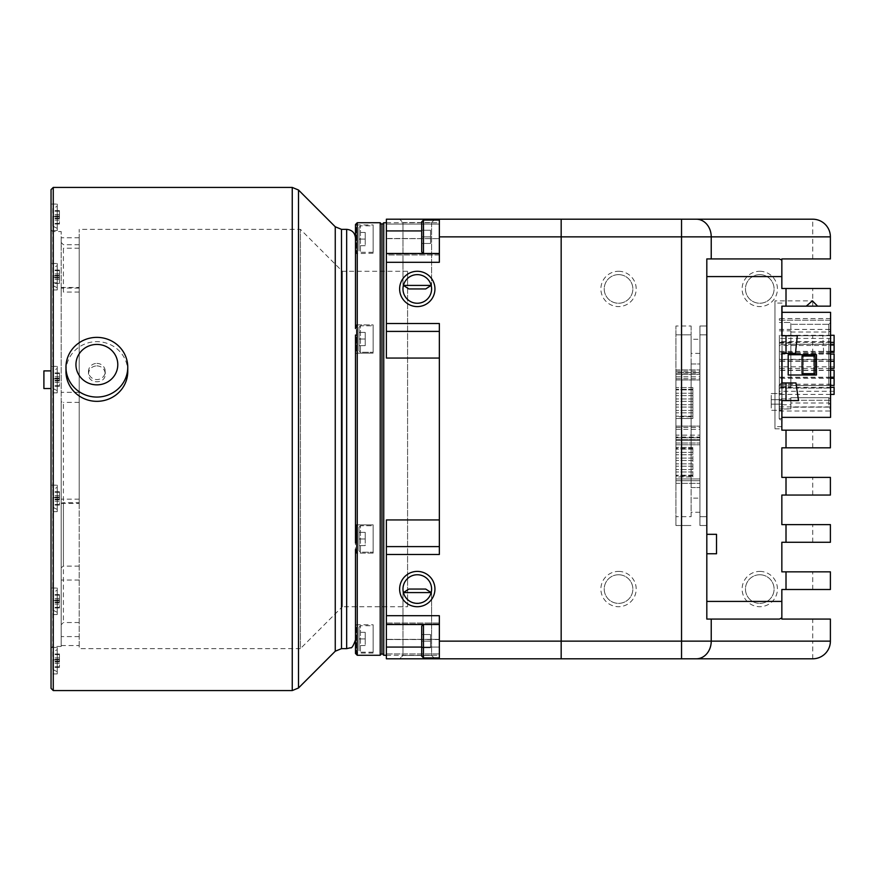 <?xml version="1.0" encoding="UTF-8"?>
<svg xmlns="http://www.w3.org/2000/svg" width="878" height="878" viewBox="0 0 878 878"><rect width="100%" height="100%" fill="white"/><g stroke="black" fill="none" stroke-linecap="round" stroke-linejoin="round"><path stroke-width="0.66" stroke-dasharray="4.39 3.29" d="M813.676 373.677L803.326 373.677L813.676 373.677L813.676 356.029L803.326 356.029L803.326 373.677L803.326 356.029L813.676 356.029L813.676 373.677L803.326 373.677L813.676 373.677M802.064 373.677L802.064 356.029L814.938 356.029L814.938 373.677L802.064 373.677M814.938 356.029L802.064 356.029L814.938 356.029M788.203 375.005L788.203 354.701L788.203 375.005L816.441 375.005L816.441 354.701L788.203 354.701L816.441 354.701L816.441 375.005L788.203 375.005L788.203 354.701L816.441 354.701L816.441 375.005L788.203 375.005M779.368 406.898L830.566 406.898L830.566 404.736L828.799 403.002L790.848 403.002L790.848 404.736L779.368 404.736L779.368 411.014L779.368 408.841L790.848 408.841L790.848 407.107L828.799 407.107L830.566 408.841L830.566 411.014L830.566 406.898M779.368 408.841L779.368 398.842L779.368 400.28L779.368 398.842L790.848 398.842L790.848 397.69L828.799 397.69L830.566 398.842L830.566 400.28L830.566 398.842L828.799 397.69L828.799 403.002M779.368 400.28L830.566 400.28L830.566 386.671L828.799 385.519L830.566 386.671L830.566 400.28L779.368 400.28L779.368 388.109L830.566 388.109L779.368 388.109L779.368 386.671L779.368 400.28M779.368 341.586L779.368 386.671L790.848 386.671L790.848 343.035L779.368 343.035L779.368 341.586L830.566 341.586L830.566 343.035L828.799 344.187L790.848 344.187L790.848 343.035M779.368 330.863L790.848 330.863L790.848 332.016L790.848 322.478L779.368 322.478L790.848 322.478L790.848 385.519L828.799 385.519L828.799 344.187M790.848 332.016L828.799 332.016L828.799 324.322L790.848 324.322L828.799 324.322L830.566 322.478L830.566 320.185L830.566 322.478L828.799 324.322L828.799 385.519L790.848 385.519L790.848 344.187M779.368 320.185L830.566 320.185L830.566 318.505L830.566 320.185L779.368 320.185L779.368 318.505L779.368 320.185M828.799 332.016L830.566 330.863L830.566 329.415L830.566 341.586M779.368 329.415L830.566 329.415M779.368 343.035L779.368 386.671L790.848 386.671L790.848 330.863M779.368 404.736L779.368 398.842L790.848 398.842L790.848 404.736M790.848 407.107L790.848 397.69L790.848 408.983L779.368 408.983M790.848 403.002L790.848 397.69L828.799 397.69L828.799 407.227L830.566 408.983L830.566 398.842L830.566 404.736M779.368 411.014L830.566 411.014M774.956 300.858L774.956 428.848L774.956 300.858L812.402 300.858M798.519 400.598L781.848 400.598L781.848 428.848L781.848 353.373L781.848 382.951L795.962 382.951M795.468 353.373L830.39 353.373L830.39 335.725L781.848 335.725L781.848 306.148L781.848 335.725L781.848 306.148L830.39 306.148M797.323 335.725L830.39 335.725M806.256 306.148L781.848 306.148L806.256 306.148M830.39 353.373L823.652 353.373L822.818 335.725M823.652 353.373L781.848 353.373L781.848 430.176L830.39 430.176M779.401 619.078L706.812 619.078L706.812 258.922L779.401 258.922M803.326 356.029L813.676 356.029L803.326 356.029M781.848 382.512L781.848 421.341L781.848 382.512L779.192 385.157L779.192 418.696L779.192 385.157L781.848 385.157L781.848 418.696L781.848 385.157M828.799 407.107L790.848 407.227M781.848 404.132L781.848 410.311L781.848 399.72L781.848 404.132L771.246 404.132L771.246 410.311L781.848 410.311L771.246 410.311L771.246 404.132L781.848 404.132L771.246 404.132L771.246 399.72L781.848 399.72L781.848 393.542L781.848 399.72L771.246 399.72L771.246 393.542L781.848 393.542L771.246 393.542L771.246 399.72L781.848 399.72L771.246 399.72L771.246 404.132L781.848 404.132M618.54 574.75A14.311 14.311 0 0 1 630.931 596.217A14.311 14.311 0 0 1 606.149 596.217A14.311 14.311 0 0 1 618.54 574.75A14.311 14.311 0 0 1 630.931 596.217A14.311 14.311 0 0 1 606.149 596.217A14.311 14.311 0 0 1 618.54 574.75M618.54 571.402A17.659 17.659 0 0 1 633.828 597.885A17.659 17.659 0 0 1 603.252 597.885A17.659 17.659 0 0 1 618.54 571.402M759.777 274.627A14.311 14.311 0 0 1 772.168 296.095A14.311 14.311 0 0 1 747.387 296.095A14.311 14.311 0 0 1 759.777 274.627A14.311 14.311 0 0 1 772.168 296.095A14.311 14.311 0 0 1 747.387 296.095A14.311 14.311 0 0 1 759.777 274.627M759.777 271.28A17.659 17.659 0 0 1 775.065 297.763A17.659 17.659 0 0 1 744.489 297.763A17.659 17.659 0 0 1 759.777 271.28M618.54 274.627A14.311 14.311 0 0 1 630.931 296.095A14.311 14.311 0 0 1 606.149 296.095A14.311 14.311 0 0 1 618.54 274.627A14.311 14.311 0 0 1 630.931 296.095A14.311 14.311 0 0 1 606.149 296.095A14.311 14.311 0 0 1 618.54 274.627M618.54 271.28A17.659 17.659 0 0 1 633.828 297.763A17.659 17.659 0 0 1 603.252 297.763A17.659 17.659 0 0 1 618.54 271.28M759.777 574.75A14.311 14.311 0 0 1 772.168 596.217A14.311 14.311 0 0 1 747.387 596.217A14.311 14.311 0 0 1 759.777 574.75A14.311 14.311 0 0 1 772.168 596.217A14.311 14.311 0 0 1 747.387 596.217A14.311 14.311 0 0 1 759.777 574.75M759.777 571.402A17.659 17.659 0 0 1 775.065 597.885A17.659 17.659 0 0 1 744.489 597.885A17.659 17.659 0 0 1 759.777 571.402M830.39 477.402L781.848 477.402L781.848 447.824L830.39 447.824M830.39 524.627L781.848 524.627L781.848 495.049L830.39 495.049M830.39 571.852L781.848 571.852L781.848 542.275L830.39 542.275M830.39 619.078L781.848 619.078L781.848 589.5L830.39 589.5M681.537 658.796L561.163 658.796L561.163 219.204L812.743 219.204L812.743 236.862L561.163 236.862L561.163 219.204L439.351 219.204L439.351 230.925L439.351 219.204L386.386 219.204L386.386 254.96L386.386 253.951L386.386 254.96L439.351 254.96L439.351 230.925L439.351 262.292L439.351 253.468L439.351 254.96L386.386 254.96L386.386 253.468L386.386 358.059L386.386 238.454L386.386 358.059L439.351 358.059L439.351 554.479L439.351 519.941L386.386 519.941L386.386 639.546L386.386 519.941L386.386 624.532L439.351 624.532L439.351 615.708L439.351 624.532M830.39 288.5L781.848 288.5L781.848 258.922L830.39 258.922M692.863 418.477L692.863 387.582L692.863 418.477L675.917 418.477L675.917 416.71L675.917 418.477L692.863 418.477M675.917 416.71L675.917 387.582L675.917 416.71L692.863 416.71L675.917 416.71M692.863 416.183L675.917 416.183L692.863 416.183M692.863 412.825L675.917 412.825L692.863 412.825M692.863 410.443L675.917 410.443L692.863 410.443M692.863 407.085L675.917 407.085L692.863 407.085M692.863 404.703L675.917 404.703L692.863 404.703M692.863 401.356L675.917 401.356L692.863 401.356M692.863 398.974L675.917 398.974L692.863 398.974M692.863 395.616L675.917 395.616L692.863 395.616M692.863 393.234L675.917 393.234L692.863 393.234M692.863 389.876L675.917 389.876L692.863 389.876M692.863 387.582L675.917 387.582L692.863 387.582M692.863 476.952L692.863 447.385L692.863 476.952L675.917 476.952L675.917 447.385L675.917 476.952L692.863 476.952M692.863 475.327L675.917 475.327L692.863 475.327M692.863 471.969L675.917 471.969L692.863 471.969M692.863 469.587L675.917 469.587L692.863 469.587M692.863 466.229L675.917 466.229L692.863 466.229M692.863 463.847L675.917 463.847L692.863 463.847M692.863 460.489L675.917 460.489L692.863 460.489M692.863 458.107L675.917 458.107L692.863 458.107M692.863 454.76L675.917 454.76L692.863 454.76M692.863 452.368L675.917 452.368L692.863 452.368M692.863 449.02L675.917 449.02L692.863 449.02M692.863 447.385L675.917 447.385L692.863 447.385M675.917 435.126L675.917 443.017L699.931 443.017L675.917 443.017L675.917 478.938L699.931 478.938L699.931 480.705L699.931 369.923L699.931 483.361L699.931 478.938L675.917 478.938L675.917 480.705L699.931 480.705L675.917 480.705L675.917 372.579L699.931 372.579L675.917 372.579L675.917 435.126L699.931 435.126M675.917 437.068L675.917 440.372L699.931 440.372L675.917 440.372L675.917 483.361L699.931 483.361L675.917 483.361L675.917 369.923L699.931 369.923L675.917 369.923L675.917 437.068L699.931 437.068M691.107 498.144L691.107 512.269L691.107 498.144L699.931 498.144L699.931 512.269L699.931 498.144M691.107 363.975L691.107 487.553L691.107 363.975L699.931 363.975L699.931 487.553L699.931 363.975L691.107 363.975M691.107 339.259L691.107 353.373L691.107 339.259L699.931 339.259L699.931 353.373L699.931 339.259M691.107 516.681L691.107 334.836L691.107 516.681L675.917 516.681L675.917 326.012L675.917 525.505L675.917 516.681L691.107 516.681M691.107 326.012L691.107 334.836L691.107 326.012L675.917 326.012L691.107 326.012M699.931 525.505L699.931 326.012L699.931 525.505L706.812 525.505L706.812 516.681L706.812 525.505L699.931 525.505M691.107 487.553L699.931 487.553L691.107 487.553M706.812 334.836L706.812 516.681L706.812 326.012L706.812 334.836L699.931 334.836L706.812 334.836M699.931 326.012L706.812 326.012L699.931 326.012M716.525 553.755L716.525 534.329M706.812 534.329L706.812 553.755L706.812 534.329M675.917 525.505L691.107 525.505L675.917 525.505M830.566 330.863L830.566 343.035M830.566 417.368L830.566 312.327M782.024 312.327L782.024 417.368L782.024 312.327M782.024 426.642L782.024 306.148M782.024 335.725L782.024 353.373M782.024 382.951L782.024 400.598M782.024 303.064L774.956 303.064L774.956 426.642L774.956 303.064M779.368 335.286L779.368 342.343L779.368 335.286L830.566 335.286M779.368 338.425L779.368 345.482L779.368 338.425L834.1 338.425L834.1 342.343L834.1 335.286M779.368 344.33L779.368 351.387L779.368 344.33L830.566 344.33M779.368 352.276L779.368 359.343L779.368 352.276L830.566 352.276M779.368 354.075L779.368 361.143L779.368 354.075L830.566 354.075M779.368 359.739L779.368 366.795L779.368 359.739L834.1 359.739L834.1 366.795L834.1 359.739M779.368 361.319L779.368 368.387L779.368 361.319L830.566 361.319M779.368 370.154L779.368 377.211L779.368 370.154L830.566 370.154M779.368 370.362L779.368 377.43L779.368 370.362L834.1 370.362L834.1 377.211L834.1 370.154M779.368 378.319L779.368 385.376L779.368 378.319L830.566 378.319M779.368 384.224L779.368 391.281L779.368 384.224L834.1 384.224L834.1 391.281L834.1 384.224M779.368 387.363L779.368 394.42L779.368 387.363L830.566 387.363M834.1 351.387L834.1 338.425M834.1 352.276L834.1 359.343L834.1 352.276M834.1 361.143L834.1 354.075M834.1 361.319L834.1 368.387M834.1 377.43L834.1 370.362M834.1 385.376L834.1 378.319M834.1 394.42L834.1 387.363M61.197 503.237L63.403 502.699L63.403 622.546L61.197 624.697L61.197 645.549L61.197 567.693L63.403 566.112L63.403 402.387L61.197 401.784L61.197 237.795L61.197 246.07L63.403 248.2L63.403 292.067L61.197 290.519L61.197 287.501L61.197 624.697M79.207 502.699L79.207 237.795L79.207 503.423L79.207 502.699L63.403 502.699M79.207 499.176L61.197 499.176M79.207 288.094L61.197 288.094M79.207 292.067L63.403 292.067M79.207 248.2L63.403 248.2M79.207 237.795L61.197 237.795M79.207 392.312L61.197 392.312M79.207 402.387L63.403 402.387M79.207 566.112L63.403 566.112M79.207 580.04L61.197 580.04M79.207 636.594L61.197 636.594M79.207 622.546L63.403 622.546M356.38 351.112L356.38 324.915L356.38 351.112M355.491 351.869L355.491 526.131L355.491 351.869M355.491 328.526L355.491 224.538M355.491 349.345L355.491 343.32L355.491 349.345M357.258 655.262L357.258 222.738M355.491 653.462L355.491 549.474M355.491 542.988L355.491 335.012M359.025 339.029L359.025 345.658L359.025 332.411L359.025 339.029L365.204 339.029L365.204 345.658L365.204 332.411L365.204 339.029L359.025 339.029L365.204 339.029L365.204 345.658L359.025 345.658L365.204 345.658L365.204 332.411L359.025 332.411L365.204 332.411L365.204 339.029L359.025 339.029M359.025 327.209L359.025 350.86L359.025 327.209L360.441 325.793L360.441 352.276L360.441 325.793L360.441 352.276L360.441 325.793L373.15 325.793L373.15 352.276L373.15 325.793L360.441 325.793L359.025 327.209L359.025 350.86L359.025 327.209M373.15 324.915L373.15 353.154L373.15 324.915L356.38 324.915L355.491 324.026L356.38 324.915L373.15 324.915L373.15 353.154L373.15 324.915M52.812 275.933L52.812 283.396L52.812 275.933L59.441 275.933L59.441 270.04L59.441 277.492L52.812 277.492M52.812 267.889L52.812 285.548L52.812 267.889L57.224 265.683L57.224 287.754L57.224 265.683M52.812 497.617L52.812 505.08L52.812 497.617L59.441 497.617L59.441 491.724L59.441 505.08L59.441 497.617M52.812 489.573L52.812 507.232L52.812 489.573L57.224 487.367L57.224 509.438L57.224 487.367M57.224 263.477L57.224 289.959L57.224 263.477L51.045 263.477L51.045 289.959L51.045 263.477M52.812 216.537L52.812 224L52.812 216.537L59.441 216.537L59.441 210.632L59.441 224L59.441 216.537M52.812 208.492L52.812 226.14L52.812 208.492L57.224 206.286L57.224 228.346L57.224 206.286M57.224 204.08L57.224 230.552L57.224 204.08L51.045 204.08L51.045 230.552L51.045 204.08M96.865 365.83C101.958 366.291 104.756 368.979 105.25 373.885C105.766 384.377 87.954 384.377 88.48 373.885C88.974 368.99 91.762 366.302 96.865 365.83M96.865 363.393A8.385 8.1 180 0 1 105.25 371.493A8.385 8.1 180 0 1 96.865 379.592A8.385 8.1 180 0 1 88.48 371.493A8.385 8.1 180 0 1 96.865 363.393M59.441 277.492L59.441 282.826L52.812 282.826M59.441 282.826L59.441 275.933M59.441 276.065L52.812 276.065M59.441 273.936L52.812 273.936M59.441 275.363L52.812 275.363M59.441 270.04L52.812 270.04M59.441 270.611L52.812 270.611M59.441 277.36L52.812 277.36M59.441 279.5L52.812 279.5M59.441 278.063L52.812 278.063M59.441 283.396L52.812 283.396M59.441 218.095L52.812 218.095M59.441 223.429L52.812 223.429M59.441 216.668L52.812 216.668M59.441 214.539L52.812 214.539M59.441 215.966L52.812 215.966M59.441 210.632L52.812 210.632M59.441 211.203L52.812 211.203M59.441 217.963L52.812 217.963M59.441 220.093L52.812 220.093M59.441 218.666L52.812 218.666M59.441 224L52.812 224M52.812 378.824L52.812 386.276L52.812 378.824L59.441 378.824L59.441 372.92L59.441 386.276L59.441 378.824M52.812 370.768L52.812 388.427L52.812 370.768L57.224 368.562L57.224 390.633L57.224 368.562M57.224 366.356L57.224 392.839L57.224 366.356L51.045 366.356L51.045 392.839L51.045 366.356M52.812 600.508L52.812 607.96L52.812 600.508L59.441 600.508L59.441 594.604L59.441 607.96L59.441 600.508M52.812 592.452L52.812 610.111L52.812 592.452L57.224 590.246L57.224 612.317L57.224 590.246M57.224 588.04L57.224 614.523L57.224 588.04L51.045 588.04L51.045 614.523L51.045 588.04M52.812 659.905L52.812 667.368L52.812 659.905L59.441 659.905L59.441 654L59.441 667.368L59.441 659.905M52.812 651.86L52.812 669.508L52.812 651.86L57.224 649.654L57.224 671.714L57.224 649.654M57.224 647.448L57.224 673.92L57.224 647.448L51.045 647.448L51.045 673.92L51.045 647.448M57.224 485.161L57.224 511.644L57.224 485.161L51.045 485.161L51.045 511.644L51.045 485.161M51.045 229.795L51.045 648.205L51.045 229.795L52.812 231.562L52.812 646.438L52.812 231.562L61.197 231.562L61.197 646.438L61.197 231.562M51.045 388.537L51.045 370.889L51.045 388.537M51.045 688.363L51.045 189.637M53.262 690.569L53.262 187.431M65.971 371.493A30.895 29.841 180 0 1 96.865 341.652A30.895 29.841 180 0 1 127.76 371.493M407.579 606.72L407.579 271.28L407.579 606.72L342.343 606.72L342.343 271.28L342.343 606.72L300.419 648.644L300.419 229.356L300.419 648.644L79.207 648.644L79.207 229.356L79.207 648.644M407.579 271.28L342.343 271.28L300.419 229.356L79.207 229.356M61.197 567.693L61.197 401.784M61.197 246.07L61.197 290.519M355.491 552.119L355.491 534.68L355.491 552.119M365.204 538.971L365.204 532.342L365.204 538.971L359.025 538.971L359.025 545.589L359.025 532.342L359.025 545.589L359.025 532.342L359.025 538.971L365.204 538.971L365.204 545.589L359.025 545.589L365.204 545.589L365.204 532.342L359.025 532.342L365.204 532.342L365.204 538.971L359.025 538.971L365.204 538.971M365.204 638.932L365.204 645.549L365.204 632.314L365.204 638.932L359.025 638.932L359.025 645.549L359.025 632.314L359.025 638.932L365.204 638.932M365.204 645.549L359.025 645.549L365.204 645.549M365.204 632.314L359.025 632.314L365.204 632.314M365.204 545.589L359.025 545.589L365.204 545.589M365.204 532.342L359.025 532.342L365.204 532.342M365.204 345.658L359.025 345.658L365.204 345.658M365.204 332.411L359.025 332.411L365.204 332.411M365.204 239.068L365.204 245.686L365.204 232.451L365.204 239.068L359.025 239.068L359.025 245.686L359.025 232.451L359.025 239.068L365.204 239.068M365.204 245.686L359.025 245.686L365.204 245.686M365.204 232.451L359.025 232.451L365.204 232.451M373.15 325.793L373.15 352.276L373.15 325.793M359.025 527.14L359.025 550.791L359.025 527.14L360.441 525.724L360.441 552.207L360.441 525.724L360.441 552.207L360.441 525.724L373.15 525.724L373.15 552.207L373.15 525.724L360.441 525.724L359.025 527.14L359.025 550.791L359.025 527.14M373.15 524.846L373.15 553.085L373.15 524.846L356.38 524.846L356.38 553.085L356.38 524.846L356.38 553.085L356.38 524.846L355.491 523.957L356.38 524.846L373.15 524.846L373.15 553.085L373.15 524.846M359.025 627.101L359.025 650.763L359.025 627.101L360.441 625.696L360.441 652.178L360.441 625.696L373.15 625.696L373.15 652.178L373.15 625.696M373.15 624.807L373.15 653.056L373.15 624.807L356.38 624.807L356.38 653.056L356.38 624.807L355.491 624.368M373.15 525.724L373.15 552.207L373.15 525.724M403.419 285.405L431.153 285.405A14.311 14.311 0 0 1 417.28 303.25A14.311 14.311 0 0 1 403.419 285.405L408.852 288.939L425.72 288.939L431.153 285.405A14.311 14.311 0 0 1 417.28 303.25A14.311 14.311 0 0 1 403.419 285.405L403.419 285.405C405.603 278.677 410.224 275.088 417.28 274.627C424.348 275.088 428.969 278.677 431.153 285.405C428.969 278.677 424.348 275.088 417.28 274.627A14.311 14.311 0 0 1 429.682 296.095A14.311 14.311 0 0 1 404.89 296.095A14.311 14.311 0 0 1 417.28 274.627C410.224 275.088 405.603 278.677 403.419 285.405M431.153 592.595L425.72 589.061L408.852 589.061L402.98 592.595L431.153 592.595C428.31 606.577 406.262 606.577 403.419 592.595A14.311 14.311 0 0 1 417.28 574.75A14.311 14.311 0 0 1 431.153 592.595C428.31 606.577 406.262 606.577 403.419 592.595L403.419 592.595A14.311 14.311 0 0 1 417.28 574.75A14.311 14.311 0 0 1 431.153 592.595M399.633 219.204L434.939 219.204L399.633 219.204L434.939 219.204L399.633 219.204L402.98 222.551L431.592 222.551L402.98 222.551L402.98 285.405L402.98 222.551L399.633 219.204M402.98 592.595L402.98 655.449L431.592 655.449L402.98 655.449L399.633 658.796L434.939 658.796L399.633 658.796L434.939 658.796L399.633 658.796L402.98 655.449L431.592 655.449L402.98 655.449L402.98 592.595L408.369 589.347L402.98 592.595M417.28 271.28A17.659 17.659 0 0 1 432.58 297.763A17.659 17.659 0 0 1 401.992 297.763A17.659 17.659 0 0 1 417.28 271.28M439.351 657.907L439.351 624.368L439.351 657.907L439.351 624.368L439.351 657.907L423.459 657.907L421.703 656.151L421.703 626.135L421.703 656.151L421.703 626.135L423.459 624.368L423.459 657.907L423.459 624.532M421.703 647.755L421.703 634.52L421.703 647.755L430.527 647.755L430.527 641.138L430.527 647.755L421.703 647.755L430.527 647.755L430.527 634.52L430.527 641.138L421.703 641.138L421.703 634.52L430.527 634.52L421.703 634.52L430.527 634.52L430.527 641.138L421.703 641.138L430.527 641.138L430.527 647.755L421.703 647.755M423.459 253.468L421.703 251.865L421.703 221.849L421.703 251.865L421.703 221.849L423.459 220.093L423.459 253.632L423.459 220.093L439.351 220.093L439.351 253.632L439.351 220.093M421.703 243.48L421.703 230.245L421.703 243.48L430.527 243.48L430.527 236.862L430.527 243.48L421.703 243.48L430.527 243.48L430.527 230.245L430.527 236.862L421.703 236.862L421.703 230.245L430.527 230.245L421.703 230.245L430.527 230.245L430.527 236.862L421.703 236.862L430.527 236.862L430.527 243.48L421.703 243.48M359.025 227.237L359.025 250.899L359.025 227.237L360.441 225.822L360.441 252.304L360.441 225.822L373.15 225.822L373.15 252.304L373.15 225.822M386.386 624.532L386.386 647.075L439.351 647.075L439.351 623.04L439.351 658.796L439.351 647.075L421.703 647.075M439.351 224.066L439.351 238.629L386.386 238.454L439.351 238.629L439.351 224.066L386.386 224.066L439.351 224.066M439.351 219.204L386.386 219.204L439.351 219.204L439.351 262.292L386.386 262.292M386.386 647.075L386.386 658.796L386.386 653.934L386.386 658.796L439.351 658.796L439.351 615.708L386.386 615.708M439.351 658.796L386.386 658.796L439.351 658.796L439.351 653.934L439.351 658.796L561.163 658.796L561.163 236.862L439.351 236.862M417.28 571.402A17.659 17.659 0 0 1 432.58 597.885A17.659 17.659 0 0 1 401.992 597.885A17.659 17.659 0 0 1 417.28 571.402M386.386 554.479L439.351 554.479L439.351 323.521L386.386 323.521M439.351 639.546L439.351 653.934L439.351 639.371L386.386 639.546L439.351 639.546L439.351 655.262L439.351 639.546M386.386 653.934L386.386 639.371L386.386 653.934L439.351 653.934L386.386 653.934M383.741 655.262L383.741 222.738M439.351 238.454L439.351 222.738L439.351 238.454M439.351 519.941L439.351 358.059M381.974 653.495L381.974 224.505M417.28 574.75A14.311 14.311 0 0 1 429.682 596.217A14.311 14.311 0 0 1 404.89 596.217A14.311 14.311 0 0 1 417.28 574.75M380.207 655.262L380.207 222.738M373.15 224.944L373.15 253.193L373.15 224.944L356.38 224.944L356.38 253.193L356.38 224.944L355.722 224.285M421.703 236.862L430.527 236.862L430.527 230.245L421.703 230.245M421.703 641.138L430.527 641.138L430.527 634.52L421.703 634.52M439.351 624.368L423.459 624.368L439.351 624.368M422.724 624.532L423.459 624.368L423.459 657.907M402.98 222.551L431.592 222.551L402.98 222.551M43.9 388.537L43.9 370.889M59.441 380.383L52.812 380.383M59.441 385.705L52.812 385.705M59.441 378.956L52.812 378.956M59.441 376.816L52.812 376.816M59.441 378.253L52.812 378.253M59.441 372.92L52.812 372.92M59.441 373.49L52.812 373.49M59.441 380.251L52.812 380.251M59.441 382.38L52.812 382.38M59.441 380.953L52.812 380.953M59.441 386.276L52.812 386.276M59.441 602.067L52.812 602.067M59.441 607.389L52.812 607.389M59.441 600.64L52.812 600.64M59.441 598.5L52.812 598.5M59.441 599.937L52.812 599.937M59.441 594.604L52.812 594.604M59.441 595.174L52.812 595.174M59.441 601.935L52.812 601.935M59.441 604.064L52.812 604.064M59.441 602.637L52.812 602.637M59.441 607.96L52.812 607.96M59.441 661.463L52.812 661.463M59.441 666.797L52.812 666.797M59.441 660.036L52.812 660.036M59.441 657.907L52.812 657.907M59.441 659.334L52.812 659.334M59.441 654L52.812 654M59.441 654.571L52.812 654.571M59.441 661.332L52.812 661.332M59.441 663.461L52.812 663.461M59.441 662.034L52.812 662.034M59.441 667.368L52.812 667.368M59.441 499.176L52.812 499.176M59.441 504.51L52.812 504.51M59.441 497.749L52.812 497.749M59.441 495.62L52.812 495.62M59.441 497.047L52.812 497.047M59.441 491.724L52.812 491.724M59.441 492.295L52.812 492.295M59.441 499.044L52.812 499.044M59.441 501.184L52.812 501.184M59.441 499.747L52.812 499.747M59.441 505.08L52.812 505.08M812.743 447.824L812.743 430.176M812.743 495.049L812.743 477.402M812.743 542.275L812.743 524.627M812.743 589.5L812.743 571.852M439.351 641.138L812.743 641.138L812.743 619.078M812.743 258.922L812.743 236.862L830.39 236.862M812.743 306.148L812.743 288.5M812.743 353.373L812.743 335.725M812.743 658.796L812.743 641.138L830.39 641.138M692.863 389.349L675.917 389.349L692.863 389.349M692.863 476.074L675.917 476.074M692.863 448.274L675.917 448.274M692.863 449.152L675.917 449.152M692.863 475.196L675.917 475.196M675.917 444.784L699.931 444.784L675.917 444.784M675.917 439.483L699.931 439.483L675.917 439.483M675.917 437.716L699.931 437.716L675.917 437.716M675.917 427.41L699.931 427.41M675.917 426.115L699.931 426.115L675.917 426.115M675.917 379.944L699.931 379.944L675.917 379.944M675.917 378.703L699.931 378.703M675.917 373.095L699.931 373.095M675.917 374.346L699.931 374.346L675.917 374.346M675.917 478.938L699.931 478.938L675.917 478.938M675.917 429.353L699.931 429.353M675.917 376.838L699.931 376.838M675.917 371.229L699.931 371.229M699.931 516.681L706.812 516.681L699.931 516.681M675.917 334.836L691.107 334.836L675.917 334.836M292.253 690.569L292.253 187.431M298.498 687.99L298.498 190.01M335.253 651.224L335.253 226.776M341.498 648.644L341.498 229.356M346.667 648.644L346.667 229.356M439.351 624.049L386.386 624.049L439.351 624.049M439.351 253.951L386.386 253.951L439.351 253.951M386.386 230.925L421.703 230.925M439.351 331.401L386.386 331.401M439.351 546.599L386.386 546.599M422.724 253.468L439.351 253.632L423.459 253.632L423.459 220.093M774.956 428.848L781.848 428.848M781.848 418.696L779.192 418.696L781.848 421.341M699.931 512.269L691.107 512.269M699.931 353.373L691.107 353.373M781.848 426.642L774.956 426.642M830.566 342.343L779.368 342.343M834.1 345.482L779.368 345.482M830.566 351.387L779.368 351.387M834.1 359.343L779.368 359.343M830.566 361.143L779.368 361.143M834.1 366.795L779.368 366.795M830.566 368.387L779.368 368.387M830.566 377.211L779.368 377.211M830.566 377.43L779.368 377.43M830.566 385.376L779.368 385.376M834.1 391.281L779.368 391.281M830.566 394.42L779.368 394.42M830.566 318.505L779.368 318.505M61.197 503.423L79.207 503.423M61.197 287.501L79.207 287.501M61.197 645.549L79.207 645.549M356.38 353.154L355.491 354.043L356.38 353.154L373.15 353.154L356.38 353.154M360.441 352.276L359.025 350.86L360.441 352.276L373.15 352.276L360.441 352.276M52.812 285.548L57.224 287.754M57.224 289.959L51.045 289.959M52.812 226.14L57.224 228.346M57.224 230.552L51.045 230.552M105.25 373.885L105.25 371.493M88.48 373.885L88.48 371.493M52.812 388.427L57.224 390.633M57.224 392.839L51.045 392.839M52.812 610.111L57.224 612.317M57.224 614.523L51.045 614.523M52.812 669.508L57.224 671.714M57.224 673.92L51.045 673.92M52.812 507.232L57.224 509.438M57.224 511.644L51.045 511.644M61.197 646.438L52.812 646.438L51.045 648.205M373.15 253.193L355.491 253.632M360.441 552.207L359.025 550.791L360.441 552.207L373.15 552.207L360.441 552.207M373.15 553.085L356.38 553.085L355.491 553.974L356.38 553.085L373.15 553.085M373.15 652.178L360.441 652.178L359.025 650.763M373.15 653.056L356.38 653.056L355.722 653.715M426.203 288.653L431.592 285.405L426.203 288.653M408.391 288.664L402.98 285.405L408.391 288.664M426.181 589.336L431.592 592.595L431.592 655.449L434.939 658.796L431.592 655.449L431.592 592.595L426.181 589.336M431.592 222.551L434.939 219.204L431.592 222.551L431.592 285.405L431.592 222.551M386.386 623.04L439.351 623.04L386.386 623.04M386.386 238.629L439.351 238.629L386.386 238.629M386.386 253.468L439.351 253.468M386.386 639.371L439.351 639.371L386.386 639.371M386.386 655.262L439.351 655.262M386.386 222.738L439.351 222.738M373.15 252.304L360.441 252.304L359.025 250.899M79.207 244.721L63.403 244.721L61.197 242.515"/><path stroke-width="1.32" d="M816.441 354.701L816.441 375.005L788.203 375.005L788.203 354.701L816.441 354.701M814.938 373.677L814.938 356.029L802.064 356.029L802.064 373.677L814.938 373.677M786.008 382.951L795.962 382.951L798.519 400.598L786.008 400.598L786.008 382.951L781.848 382.951L781.848 353.373L786.008 353.373L786.008 335.725L781.848 335.725L781.848 306.148L786.008 306.148L786.008 288.5L781.848 288.5L781.848 260.118L779.401 258.922L706.812 258.922L706.812 619.078L779.401 619.078L781.848 617.882L781.848 589.5L786.008 589.5L786.008 571.852L781.848 571.852L781.848 542.275L786.008 542.275L786.008 524.627L781.848 524.627L781.848 495.049L786.008 495.049L786.008 477.402L781.848 477.402L781.848 447.824L786.008 447.824L786.008 430.176L781.848 430.176L781.848 400.598L786.008 400.598M786.008 335.725L797.323 335.725L795.468 353.373L786.008 353.373M786.008 288.5L830.39 288.5L830.39 306.148L817.627 306.148L812.402 300.858L806.256 306.148L786.008 306.148M817.627 306.148L806.256 306.148M696.386 658.796A17.659 14.849 -90 0 0 711.235 641.138L681.537 641.138L681.537 658.796L812.743 658.796L386.386 658.796L386.386 519.941L439.351 519.941M781.848 260.118L781.848 258.922L830.39 258.922L830.39 236.862A17.659 17.659 0 0 0 812.743 219.204L561.163 219.204L561.163 658.796L561.163 236.862L439.351 236.862L439.351 262.292L386.386 262.292L386.386 253.468L439.351 253.468M812.743 658.796A17.659 17.659 0 0 0 830.39 641.138L830.39 619.078L781.848 619.078L781.848 617.882M786.008 477.402L830.39 477.402L830.39 495.049L786.008 495.049M786.008 430.176L830.39 430.176L830.39 447.824L786.008 447.824M786.008 542.275L830.39 542.275L830.39 524.627L786.008 524.627M786.008 589.5L830.39 589.5L830.39 571.852L786.008 571.852M706.812 534.329L716.525 534.329L716.525 553.755L706.812 553.755M782.024 312.327L830.566 312.327L830.566 417.368L782.024 417.368M782.024 306.148L782.024 335.725M782.024 353.373L782.024 382.951M782.024 400.598L781.848 426.642M830.566 344.33L834.1 344.33L834.1 335.286L830.566 335.286M834.1 344.33L834.1 351.387L830.566 351.387M834.1 352.276L830.566 352.276M830.566 361.143L834.1 361.143L834.1 354.075L830.566 354.075M830.566 368.387L834.1 368.387L834.1 361.319L830.566 361.319M830.566 377.43L834.1 377.43L834.1 370.154L830.566 370.154M830.566 385.376L834.1 385.376L834.1 378.319L830.566 378.319M830.566 394.42L834.1 394.42L834.1 387.363L830.566 387.363M355.722 224.285L357.258 222.738L357.258 655.262L355.722 653.715M355.491 224.538L355.491 328.526M355.491 335.012L355.491 542.988M355.491 549.474L355.491 653.462M51.045 189.637L51.045 688.363L53.262 690.569L53.262 187.431L51.045 189.637M355.491 238.179C354.975 232.824 352.034 229.882 346.667 229.356L341.498 229.356L335.253 226.776L298.498 190.01L292.253 187.431L53.262 187.431M127.76 367.213L127.76 371.493A30.895 29.841 180 0 1 96.865 401.334A30.895 29.841 180 0 1 65.971 371.493L65.971 367.213A30.895 29.841 180 0 1 96.865 337.371A30.895 29.841 180 0 1 127.76 367.213A30.895 29.841 180 0 1 96.865 397.065A30.895 29.841 180 0 1 65.971 367.213M96.865 344.428A20.918 20.205 180 0 1 114.985 374.741A20.918 20.205 180 0 1 78.746 374.741A20.918 20.205 180 0 1 96.865 344.428M431.153 285.405L425.72 288.939L408.852 288.939L403.419 285.405L431.153 285.405M403.419 592.595L408.852 589.061L425.72 589.061L431.153 592.595L403.419 592.595M417.28 274.627A14.311 14.311 0 0 1 429.682 296.095A14.311 14.311 0 0 1 404.89 296.095A14.311 14.311 0 0 1 417.28 274.627M423.459 624.368L421.703 626.135L421.703 656.151L423.459 657.907L423.459 624.532M421.703 641.138L421.703 634.52M439.351 220.093L423.459 220.093L421.703 221.849L421.703 251.865L423.459 253.632M421.703 236.862L421.703 230.245M386.386 615.708L439.351 615.708L439.351 658.796M439.351 358.059L386.386 358.059L386.386 262.292M421.703 230.925L386.386 230.925L386.386 253.468M386.386 230.925L386.386 219.204L439.351 219.204L439.351 236.862M439.351 219.204L561.163 219.204L561.163 236.862L681.537 236.862L681.537 219.204M417.28 271.28A17.659 17.659 0 0 1 432.58 297.763A17.659 17.659 0 0 1 401.992 297.763A17.659 17.659 0 0 1 417.28 271.28M417.28 571.402A17.659 17.659 0 0 1 432.58 597.885A17.659 17.659 0 0 1 401.992 597.885A17.659 17.659 0 0 1 417.28 571.402M386.386 323.521L439.351 323.521L439.351 554.479L386.386 554.479M383.741 655.262L381.974 653.495L381.974 224.505L383.741 222.738L383.741 655.262L386.386 655.262M417.28 574.75A14.311 14.311 0 0 1 429.682 596.217A14.311 14.311 0 0 1 404.89 596.217A14.311 14.311 0 0 1 417.28 574.75M381.974 224.505L380.207 222.738L380.207 655.262L357.258 655.262M380.207 222.738L357.258 222.738M51.045 370.889L43.9 370.889L43.9 388.537L51.045 388.537M781.848 276.581L706.812 276.581M781.848 601.419L706.812 601.419M711.235 258.922L711.235 236.862L681.537 236.862L681.537 641.138L439.351 641.138M830.39 641.138L711.235 641.138L711.235 619.078M830.39 236.862L711.235 236.862A17.659 14.849 -90 0 0 696.386 219.204M292.253 187.431L292.253 690.569L53.262 690.569M298.498 190.01L298.498 687.99L292.253 690.569M335.253 226.776L335.253 651.224L298.498 687.99M341.498 229.356L341.498 648.644L335.253 651.224M346.667 229.356L346.667 648.644L341.498 648.644M421.703 647.075L386.386 647.075M439.351 546.599L386.386 546.599M439.351 331.401L386.386 331.401M423.459 220.093L423.459 253.468M834.1 342.343L830.566 342.343M834.1 377.211L830.566 377.211M346.667 648.644L350.487 647.777C351.738 648.458 353.406 645.802 355.491 639.821M386.386 624.532L439.351 624.532M383.741 222.738L386.386 222.738M381.974 653.495L380.207 655.262M439.351 657.907L423.459 657.907"/></g></svg>

